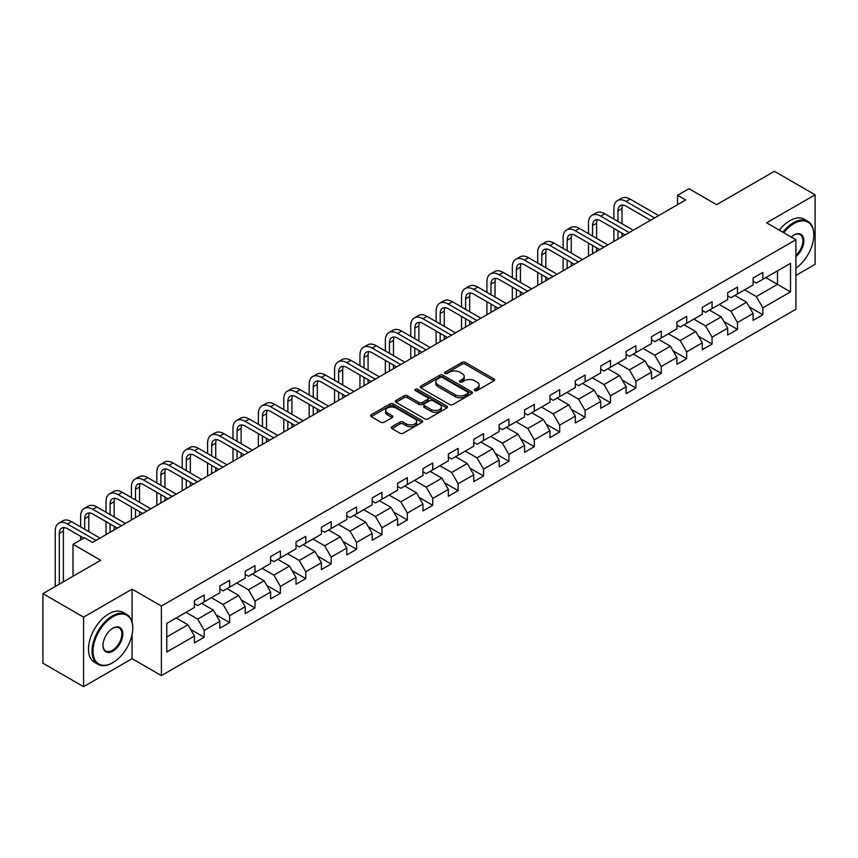 <?xml version="1.0" encoding="UTF-8"?>
<svg xmlns="http://www.w3.org/2000/svg" width="858" height="858" viewBox="0 0 858 858"><rect width="100%" height="100%" fill="white"/><g stroke="black" fill="none" stroke-linecap="round" stroke-linejoin="round"><path stroke-width="1.29" d="M474.785 390.594A1.577 0.912 0 0 0 477.027 390.594L493.994 380.791A2.263 1.308 0 0 0 494.658 379.869A2.263 1.308 0 0 0 493.994 378.946L465.24 362.344A2.263 1.308 0 0 0 462.044 362.344L445.066 372.136A1.577 0.912 0 0 0 444.605 372.79A1.577 0.912 0 0 0 445.066 373.434A1.577 0.912 0 0 0 447.308 373.434L449.506 372.168A7.229 4.172 0 0 1 459.727 372.168L462.119 373.552A7.229 4.172 0 0 1 464.242 376.501A7.229 4.172 0 0 1 462.119 379.451L459.931 380.716A1.577 0.912 0 0 0 459.459 381.37A1.577 0.912 0 0 0 459.931 382.014A1.577 0.912 0 0 0 462.162 382.014L464.36 380.748A7.229 4.172 0 0 1 474.581 380.748L476.984 382.132A7.229 4.172 0 0 1 479.096 385.081A7.229 4.172 0 0 1 476.984 388.031L474.785 389.296A1.577 0.912 0 0 0 474.324 389.94A1.577 0.912 0 0 0 474.785 390.594L474.785 389.296M391.902 426.726A2.263 1.308 0 0 0 391.237 427.649A2.263 1.308 0 0 0 391.902 428.571L399.967 433.226A2.263 1.308 0 0 0 403.163 433.226L422.018 422.351A2.263 1.308 0 0 0 422.683 421.428A2.263 1.308 0 0 0 422.018 420.506L393.264 403.893A2.263 1.308 0 0 0 390.068 403.893L371.214 414.779A2.263 1.308 0 0 0 370.549 415.701A2.263 1.308 0 0 0 371.214 416.623L380.963 422.254A2.263 1.308 0 0 0 384.159 422.254L392.224 417.599A2.263 1.308 0 0 0 392.889 416.677A2.263 1.308 0 0 0 392.224 415.755L387.387 412.955A6.049 3.486 0 0 1 385.617 410.489A6.049 3.486 0 0 1 389.35 407.271A6.049 3.486 0 0 1 395.935 408.022L414.875 418.951A6.049 3.486 0 0 1 416.645 421.428A6.049 3.486 0 0 1 412.913 424.646A6.049 3.486 0 0 1 406.327 423.895L403.163 422.072A2.263 1.308 0 0 0 399.967 422.072L391.902 426.726L391.902 428.571M795.892 275.439L815.1 264.35L815.1 194.809L774.409 171.31L716.623 204.676L688.953 188.696L677.552 195.281L685.692 199.978L92.546 542.428L84.406 537.73L73.016 544.304L73.016 576.265M132.1 622.147L132.1 589.135L83.591 617.138L42.9 593.65L100.686 560.285L73.016 544.304M132.1 589.135L161.401 606.048L795.892 239.725L795.892 309.277L161.401 675.6L161.401 606.048M815.1 194.809L766.591 222.812L795.892 239.725M449.656 404.547A2.263 1.308 0 0 0 452.852 404.547L471.707 393.661A2.263 1.308 0 0 0 472.372 392.739A2.263 1.308 0 0 0 471.707 391.816L442.953 375.203A2.263 1.308 0 0 0 439.757 375.203L420.903 386.089A2.263 1.308 0 0 0 420.238 387.012A2.263 1.308 0 0 0 420.903 387.934L449.656 404.547M416.023 390.937A1.577 0.912 0 0 1 417.631 391.151L417.631 389.275L446.868 406.156A2.263 1.308 0 0 1 447.522 407.078A2.263 1.308 0 0 1 446.868 408L428.013 418.886A2.263 1.308 0 0 1 424.817 418.886L396.053 402.284L404.129 397.662L404.129 395.774L396.053 400.439A2.263 1.308 0 0 0 395.399 401.362A2.263 1.308 0 0 0 396.053 402.284L396.053 400.439M404.129 397.662A2.263 1.308 0 0 1 407.325 397.662L407.325 395.774A2.263 1.308 0 0 0 404.129 395.774M407.325 395.774L418.983 402.509A2.263 1.308 0 0 0 422.179 402.509L427.531 399.42A2.263 1.308 0 0 0 428.196 398.498A2.263 1.308 0 0 0 427.531 397.576L415.39 390.572A1.577 0.912 0 0 1 414.929 389.918A1.577 0.912 0 0 1 415.905 389.082A1.577 0.912 0 0 1 417.631 389.275M83.591 617.138L83.591 686.69L42.9 663.191L42.9 593.65M190.615 629.407L204.204 637.258L204.204 630.394L219.83 621.374L219.83 628.228L229.601 622.597L229.601 615.733L245.227 606.713L245.227 613.567L254.998 607.936L254.998 601.072L270.624 592.052L270.624 598.905L280.384 593.275L280.384 586.411L296.01 577.391L296.01 584.255L305.78 578.614L305.78 571.75L321.407 562.73L321.407 569.594L331.177 563.953L331.177 557.089L346.804 548.069L346.804 554.933L356.563 549.292L356.563 542.428L372.19 533.408L372.19 540.272L381.96 534.631L381.96 527.767L397.586 518.747L397.586 525.611L407.346 519.969L407.346 513.105L422.973 504.086L422.973 510.95L432.743 505.308L432.743 498.444L448.369 489.425L448.369 496.289L458.14 490.647L458.14 483.783L473.766 474.764L473.766 481.628L483.526 475.986L483.526 469.133L499.152 460.103L499.152 466.966L508.923 461.325L508.923 454.472L524.549 445.441L524.549 452.305L534.319 446.664L534.319 439.811L549.946 430.791L549.946 437.644L559.706 432.003L559.706 425.15L575.332 416.13L575.332 422.983L585.102 417.342L585.102 410.489L600.729 401.469L600.729 408.322L610.488 402.692L610.488 395.828L626.115 386.808L626.115 393.661L635.885 388.031L635.885 381.166L651.512 372.147L651.512 379L661.282 373.369L661.282 366.505L676.908 357.486L676.908 364.339L686.668 358.708L686.668 351.844L702.294 342.825L702.294 349.689L712.065 344.047L712.065 337.183L727.691 328.164L727.691 335.028L737.462 329.386L737.462 322.522L753.088 313.502L753.088 320.366L762.848 314.725L762.848 307.861L790.518 291.892L790.518 263.32L777.498 270.838L777.498 284.373L790.518 291.892M204.204 637.258L194.444 642.889L194.444 636.035L166.774 652.005L166.774 623.434L194.444 607.464L194.444 600.6L204.204 594.959L204.204 601.823L219.83 592.803L219.83 585.939L229.601 580.298L229.601 587.162L245.227 578.142L245.227 571.278L254.998 565.636L254.998 572.5L270.624 563.481L270.624 556.617L280.384 550.986L280.384 557.839L296.01 548.82L296.01 541.956L305.78 536.325L305.78 543.178L321.407 534.159L321.407 527.295L331.177 521.664L331.177 528.517L346.804 519.498L346.804 512.644L356.563 507.003L356.563 513.856L372.19 504.836L372.19 497.983L381.96 492.342L381.96 499.195L397.586 490.175L397.586 483.322L407.346 477.681L407.346 484.545L422.973 475.514L422.973 468.661L432.743 463.02L432.743 469.884L448.369 460.853L448.369 454L458.14 448.359L458.14 455.223L473.766 446.192L473.766 439.339L483.526 433.698L483.526 440.562L499.152 431.542L499.152 424.678L508.923 419.036L508.923 425.9L524.549 416.881L524.549 410.017L534.319 404.375L534.319 411.239L549.946 402.22L549.946 395.356L559.706 389.714L559.706 396.578L575.332 387.559L575.332 380.695L585.102 375.053L585.102 381.917L600.729 372.898L600.729 366.034L610.488 360.392L610.488 367.256L626.115 358.236L626.115 351.372L635.885 345.731L635.885 352.595L651.512 343.575L651.512 336.711L661.282 331.081L661.282 337.934L676.908 328.914L676.908 322.05L686.668 316.42L686.668 323.273L702.294 314.253L702.294 307.389L712.065 301.759L712.065 308.612L727.691 299.592L727.691 292.728L737.462 287.098L737.462 293.951L753.088 284.931L753.088 278.078L762.848 272.436L762.848 279.29L790.518 263.32M201.609 603.324L213.32 610.092L197.694 619.111L185.982 612.344M194.444 603.7L197.694 605.587L204.204 601.823M197.694 619.111L204.204 630.394M213.32 610.092L219.83 621.374M226.995 588.663L238.717 595.431L223.091 604.45L211.368 597.694M219.83 589.038L223.091 590.926L229.601 587.162M223.091 604.45L229.601 615.733M238.717 595.431L245.227 606.713M252.391 574.002L264.114 580.769L248.488 589.789L236.765 583.032M245.227 574.377L248.488 576.265L254.998 572.5M248.488 589.789L254.998 601.072M264.114 580.769L270.624 592.052M277.777 559.341L289.5 566.108L273.874 575.139L262.151 568.371M270.624 559.716L273.874 561.604L280.384 557.839M273.874 575.139L280.384 586.411M289.5 566.108L296.01 577.391M303.174 544.691L314.897 551.447L299.27 560.478L287.548 553.71M296.01 545.066L299.27 546.943L305.78 543.178M299.27 560.478L305.78 571.75M314.897 551.447L321.407 562.73M328.571 530.029L340.283 536.786L324.667 545.817L312.945 539.049M321.407 530.405L324.667 532.282L331.177 528.517M324.667 545.817L331.177 557.089M340.283 536.786L346.804 548.069M353.957 515.368L365.68 522.136L350.053 531.156L338.331 524.388M346.804 515.744L350.053 517.621L356.563 513.856M350.053 531.156L356.563 542.428M365.68 522.136L372.19 533.408M379.354 500.707L391.076 507.475L375.45 516.495L363.728 509.727M372.19 501.083L375.45 502.96L381.96 499.195M375.45 516.495L381.96 527.767M391.076 507.475L397.586 518.747M404.751 486.046L416.462 492.814L400.836 501.833L389.124 495.066M397.586 486.422L400.836 488.299L407.346 484.545M400.836 501.833L407.346 513.105M416.462 492.814L422.973 504.086M430.137 471.385L441.859 478.153L426.233 487.172L414.511 480.405M422.973 471.761L426.233 473.637L432.743 469.884M426.233 487.172L432.743 498.444M441.859 478.153L448.369 489.425M455.534 456.724L467.256 463.492L451.63 472.511L439.907 465.744M448.369 457.099L451.63 458.976L458.14 455.223M451.63 472.511L458.14 483.783M467.256 463.492L473.766 474.764M480.92 442.063L492.642 448.831L477.016 457.85L465.293 451.083M473.766 442.438L477.016 444.315L483.526 440.562M477.016 457.85L483.526 469.133M492.642 448.831L499.152 460.103M506.317 427.402L518.039 434.169L502.413 443.189L490.69 436.422M499.152 427.777L502.413 429.654L508.923 425.9M502.413 443.189L508.923 454.472M518.039 434.169L524.549 445.441M531.713 412.741L543.425 419.508L527.799 428.528L516.087 421.761M524.549 413.116L527.799 414.993L534.319 411.239M527.799 428.528L534.319 439.811M543.425 419.508L549.946 430.791M557.099 398.08L568.822 404.847L553.195 413.867L541.473 407.1M549.946 398.455L553.195 400.332L559.706 396.578M553.195 413.867L559.706 425.15M568.822 404.847L575.332 416.13M582.496 383.419L594.219 390.186L578.592 399.206L566.87 392.438M575.332 383.794L578.592 385.682L585.102 381.917M578.592 399.206L585.102 410.489M594.219 390.186L600.729 401.469M607.893 368.758L619.605 375.525L603.978 384.545L592.267 377.777M600.729 369.133L603.978 371.021L610.488 367.256M603.978 384.545L610.488 395.828M619.605 375.525L626.115 386.808M633.279 354.097L645.001 360.864L629.375 369.884L617.653 363.127M626.115 354.472L629.375 356.36L635.885 352.595M629.375 369.884L635.885 381.166M645.001 360.864L651.512 372.147M658.676 339.436L670.398 346.203L654.772 355.233L643.05 348.466M651.512 339.811L654.772 341.699L661.282 337.934M654.772 355.233L661.282 366.505M670.398 346.203L676.908 357.486M684.062 324.774L695.784 331.542L680.158 340.572L668.436 333.805M676.908 325.161L680.158 327.037L686.668 323.273M680.158 340.572L686.668 351.844M695.784 331.542L702.294 342.825M709.459 310.124L721.181 316.881L705.555 325.911L693.832 319.144M702.294 310.499L705.555 312.376L712.065 308.612M705.555 325.911L712.065 337.183M721.181 316.881L727.691 328.164M734.856 295.463L746.567 302.231L730.941 311.25L719.229 304.483M727.691 295.838L730.941 297.715L737.462 293.951M730.941 311.25L737.462 322.522M746.567 302.231L753.088 313.502M765.776 277.606L777.498 284.373L756.338 296.589L744.615 289.822M753.088 281.177L756.338 283.054L762.848 279.29M756.338 296.589L762.848 307.861M83.591 686.69L132.1 658.676L161.401 675.6M677.552 195.281L677.552 204.676M166.774 636.968L187.934 624.753L176.212 617.985M187.934 624.753L194.444 636.035M749.259 306.874L762.848 314.725M723.862 321.536L737.462 329.386M698.476 336.197L712.065 344.047M673.08 350.858L686.668 358.708M647.683 365.519L661.282 373.369M622.297 380.18L635.885 388.031M596.9 394.841L610.488 402.692M571.514 409.502L585.102 417.342M546.117 424.163L559.706 432.003M520.72 438.824L534.319 446.664M495.334 453.485L508.923 461.325M469.937 468.146L483.526 475.986M444.541 482.807L458.14 490.647M419.154 497.458L432.743 505.308M393.758 512.119L407.346 519.969M368.372 526.78L381.96 534.631M342.975 541.441L356.563 549.292M317.578 556.102L331.177 563.953M292.192 570.763L305.78 578.614M266.795 585.424L280.384 593.275M241.398 600.085L254.998 607.936M216.012 614.746L229.601 622.597M132.1 658.676L132.1 634.427M475.418 390.808L476.984 389.907A7.229 4.172 0 0 0 479.096 386.958L479.096 385.081M464.242 376.501L464.242 378.378A7.229 4.172 0 0 1 462.119 381.327L460.564 382.239M493.994 378.946L493.994 380.791L465.24 364.221A2.263 1.308 0 0 0 462.044 364.221L445.699 373.659M471.707 391.816L471.707 393.661L442.953 377.091A2.263 1.308 0 0 0 439.757 377.091L420.935 387.955M467.717 393.382A1.577 0.912 0 0 0 468.178 392.739A1.577 0.912 0 0 0 467.717 392.085L442.471 377.52A1.577 0.912 0 0 0 440.229 377.52L437.912 378.85A7.229 4.172 0 0 0 435.8 381.799A7.229 4.172 0 0 0 437.912 384.759L455.169 394.723A7.229 4.172 0 0 0 465.401 394.723L467.717 393.382L467.717 395.259A1.577 0.912 0 0 0 468.178 394.616L468.178 392.739M435.8 381.799L435.8 383.687A7.229 4.172 0 0 0 437.912 386.636L437.912 384.759M467.717 395.259L465.401 396.6A7.229 4.172 0 0 1 455.169 396.6L437.912 386.636M407.325 397.662L418.983 404.397A2.263 1.308 0 0 0 422.179 404.397L427.531 401.297A2.263 1.308 0 0 0 428.196 400.375L428.196 398.498M417.631 391.151L446.836 408.022M431.091 409.502A6.049 3.486 0 0 0 437.677 410.253A6.049 3.486 0 0 0 441.409 407.035A6.049 3.486 0 0 0 439.639 404.568L432.968 400.718A2.263 1.308 0 0 0 429.772 400.718L424.42 403.807A2.263 1.308 0 0 0 423.755 404.729A2.263 1.308 0 0 0 424.42 405.652L431.091 409.502L431.091 411.379A6.049 3.486 0 0 0 437.677 412.14A6.049 3.486 0 0 0 441.409 408.912L441.409 407.035M423.755 404.729L423.755 406.606A2.263 1.308 0 0 0 424.42 407.529L424.42 405.652M431.091 411.379L424.42 407.529M416.645 421.428L416.645 423.305A6.049 3.486 0 0 1 412.913 426.523A6.049 3.486 0 0 1 406.327 425.772L403.163 423.949A2.263 1.308 0 0 0 399.967 423.949L391.934 428.592M385.617 410.489L385.617 412.376A6.049 3.486 0 0 0 387.387 414.843L387.387 412.955M392.192 417.61L387.387 414.843M421.986 422.361L393.264 405.78A2.263 1.308 0 0 0 390.068 405.78L371.246 416.645M613.878 219.037L613.878 208.515A17.267 9.964 60 0 1 617.46 200.611L621.524 198.262A17.267 9.964 60 0 1 630.158 199.11L658.676 215.583M617.46 200.611A17.267 9.964 60 0 1 626.083 201.458L654.6 217.932M650.536 220.281L626.083 206.167A11.508 6.65 -120 0 0 620.334 205.588A11.508 6.65 -120 0 0 617.953 210.864L617.953 221.385M622.736 205.062A11.508 6.65 -120 0 0 622.018 208.515L622.018 223.734M617.953 230.781L617.953 239.092M622.018 233.129L622.018 236.744M613.878 241.441L613.878 228.432M795.892 268.189A28.089 16.216 120 0 0 813.802 235.028A28.089 16.216 120 0 0 793.94 223.563A28.089 16.216 120 0 0 783.74 232.711M782.893 232.228A28.775 16.613 -60 0 1 793.446 222.726A28.775 16.613 -60 0 1 807.839 221.3A28.775 16.613 -60 0 1 813.802 234.47A28.775 16.613 -60 0 1 813.792 234.749M791.226 237.033A14.039 8.108 -60 0 1 793.94 235.028L793.94 235.028A14.039 8.108 -60 0 1 803.817 239.661A14.039 8.108 -60 0 1 795.892 256.606M779.311 230.159A28.775 16.613 -60 0 1 789.875 220.656A28.775 16.613 -60 0 1 804.257 219.23L807.839 221.3M795.892 255.341A13.353 7.711 120 0 0 802.573 243.769A13.353 7.711 120 0 0 800.128 234.652A13.353 7.711 120 0 0 793.693 235.178M112.409 662.912L112.891 662.623A28.089 16.216 120 0 0 132.754 628.228A28.089 16.216 120 0 0 112.891 616.763A28.089 16.216 120 0 0 93.039 651.158A28.089 16.216 120 0 0 112.891 662.623L112.409 662.912A28.775 16.613 -60 0 1 98.016 664.339A28.775 16.613 -60 0 1 93.608 641.28A28.775 16.613 -60 0 1 112.409 615.915A28.775 16.613 -60 0 1 126.791 614.5A28.775 16.613 -60 0 1 132.754 627.67A28.775 16.613 -60 0 1 132.754 627.949M112.891 651.158A14.039 8.108 -60 0 1 102.96 645.43A14.039 8.108 -60 0 1 112.891 628.228L112.891 628.228A14.039 8.108 -60 0 1 122.823 633.965A14.039 8.108 -60 0 1 112.891 651.158M102.971 645.141A13.353 7.711 120 0 0 105.727 650.975A13.353 7.711 120 0 0 112.409 650.31A13.353 7.711 120 0 0 121.128 638.545A13.353 7.711 120 0 0 119.08 627.852A13.353 7.711 120 0 0 112.645 628.378M98.016 664.339L94.434 662.269A28.775 16.613 -60 0 1 90.026 639.21A28.775 16.613 -60 0 1 108.827 613.856A28.775 16.613 -60 0 1 123.209 612.43L126.791 614.5M588.481 233.698L588.481 223.177A17.267 9.964 60 0 1 592.063 215.272L596.128 212.923A17.267 9.964 60 0 1 604.761 213.771L633.279 230.234M592.063 215.272A17.267 9.964 60 0 1 600.697 216.119L629.214 232.593M625.139 234.942L600.697 220.828A11.508 6.65 -120 0 0 594.937 220.249A11.508 6.65 -120 0 0 592.556 225.525L592.556 236.047M597.35 219.723A11.508 6.65 -120 0 0 596.621 223.177L596.621 238.395M592.556 245.442L592.556 253.754M596.621 247.79L596.621 251.405M588.481 256.102L588.481 243.093M563.095 248.359L563.095 237.838A17.267 9.964 60 0 1 566.666 229.933L570.742 227.584A17.267 9.964 60 0 1 579.375 228.432L607.893 244.895M566.666 229.933A17.267 9.964 60 0 1 575.3 230.781L603.817 247.243M599.753 249.603L575.3 235.478A11.508 6.65 -120 0 0 569.551 234.91A11.508 6.65 -120 0 0 567.159 240.186L567.159 250.708M571.954 234.384A11.508 6.65 -120 0 0 571.235 237.838L571.235 253.056M567.159 260.103L567.159 268.415M571.235 262.451L571.235 266.066M563.095 270.763L563.095 257.754M537.698 263.02L537.698 252.488A17.267 9.964 60 0 1 541.28 244.594L545.345 242.235A17.267 9.964 60 0 1 553.978 243.093L582.496 259.556M541.28 244.594A17.267 9.964 60 0 1 549.914 245.442L578.431 261.904M574.356 264.253L549.914 250.139A11.508 6.65 -120 0 0 544.154 249.571A11.508 6.65 -120 0 0 541.773 254.847L541.773 265.369M546.557 249.045A11.508 6.65 -120 0 0 545.838 252.488L545.838 267.717M541.773 274.764L541.773 283.076M545.838 277.113L545.838 280.727M537.698 285.424L537.698 272.415M512.312 277.681L512.312 267.149A17.267 9.964 60 0 1 515.883 259.245L519.948 256.896A17.267 9.964 60 0 1 528.582 257.754L557.099 274.217M515.883 259.245A17.267 9.964 60 0 1 524.517 260.103L553.035 276.566M548.959 278.914L524.517 264.8A11.508 6.65 -120 0 0 518.758 264.232A11.508 6.65 -120 0 0 516.377 269.498L516.377 280.03M521.171 263.706A11.508 6.65 -120 0 0 520.441 267.149L520.441 282.379M516.377 289.425L516.377 297.737M520.441 291.774L520.441 295.388M512.312 300.086L512.312 287.076M486.915 292.342L486.915 281.81A17.267 9.964 60 0 1 490.486 273.906L494.562 271.557A17.267 9.964 60 0 1 503.196 272.415L531.713 288.878M490.486 273.906A17.267 9.964 60 0 1 499.12 274.764L527.638 291.227M523.573 293.575L499.12 279.461A11.508 6.65 -120 0 0 493.371 278.893A11.508 6.65 -120 0 0 490.98 284.159L490.98 294.691M495.774 278.367A11.508 6.65 -120 0 0 495.055 281.81L495.055 297.04M490.98 304.086L490.98 312.398M495.055 306.435L495.055 310.049M486.915 314.747L486.915 301.737M461.518 307.003L461.518 296.471A17.267 9.964 60 0 1 465.1 288.567L469.165 286.218A17.267 9.964 60 0 1 477.799 287.076L506.317 303.539M465.1 288.567A17.267 9.964 60 0 1 473.734 289.425L502.252 305.888M498.176 308.236L473.734 294.122A11.508 6.65 -120 0 0 467.975 293.554A11.508 6.65 -120 0 0 465.594 298.82L465.594 309.352M470.377 293.028A11.508 6.65 -120 0 0 469.658 296.471L469.658 311.701M465.594 318.747L465.594 327.059M469.658 321.096L469.658 324.699M461.518 329.408L461.518 316.398M436.132 321.664L436.132 311.132A17.267 9.964 60 0 1 439.704 303.228L443.779 300.879A17.267 9.964 60 0 1 452.402 301.737L480.92 318.2M439.704 303.228A17.267 9.964 60 0 1 448.337 304.086L476.855 320.549M472.79 322.898L448.337 308.783A11.508 6.65 -120 0 0 442.578 308.215A11.508 6.65 -120 0 0 440.197 313.481L440.197 324.013M444.991 307.679A11.508 6.65 -120 0 0 444.272 311.132L444.272 326.362M440.197 333.408L440.197 341.709M444.272 335.757L444.272 339.36M436.132 344.058L436.132 331.059M410.735 336.315L410.735 325.793A17.267 9.964 60 0 1 414.317 317.889L418.382 315.54A17.267 9.964 60 0 1 427.016 316.398L455.534 332.861M414.317 317.889A17.267 9.964 60 0 1 422.94 318.747L451.458 335.21M447.393 337.559L422.94 323.445A11.508 6.65 -120 0 0 417.192 322.876A11.508 6.65 -120 0 0 414.811 328.142L414.811 338.674M419.594 322.34A11.508 6.65 -120 0 0 418.876 325.793L418.876 341.023M414.811 348.069L414.811 356.37M418.876 350.418L418.876 354.022M410.735 358.719L410.735 345.72M385.349 350.976L385.349 340.454A17.267 9.964 60 0 1 388.921 332.55L392.985 330.201A17.267 9.964 60 0 1 401.619 331.059L430.137 347.522M388.921 332.55A17.267 9.964 60 0 1 397.554 333.408L426.072 349.871M421.997 352.22L397.554 338.106A11.508 6.65 -120 0 0 391.795 337.537A11.508 6.65 -120 0 0 389.414 342.803L389.414 353.324M394.208 337.001A11.508 6.65 -120 0 0 393.479 340.454L393.479 355.684M389.414 362.73L389.414 371.031M393.479 365.079L393.479 368.683M385.349 373.38L385.349 360.381M359.952 365.637L359.952 355.115A17.267 9.964 60 0 1 363.524 347.211L367.599 344.862A17.267 9.964 60 0 1 376.233 345.72L404.751 362.183M363.524 347.211A17.267 9.964 60 0 1 372.158 348.069L400.675 364.532M396.611 366.881L372.158 352.767A11.508 6.65 -120 0 0 366.409 352.198A11.508 6.65 -120 0 0 364.017 357.464L364.017 367.985M368.811 351.662A11.508 6.65 -120 0 0 368.093 355.115L368.093 370.334M364.017 377.391L364.017 385.692M368.093 379.74L368.093 383.344M359.952 388.041L359.952 375.043M334.556 380.298L334.556 369.777A17.267 9.964 60 0 1 338.138 361.872L342.203 359.523A17.267 9.964 60 0 1 350.836 360.381L379.354 376.844M338.138 361.872A17.267 9.964 60 0 1 346.771 362.73L375.289 379.193M371.214 381.542L346.771 367.428A11.508 6.65 -120 0 0 341.012 366.859A11.508 6.65 -120 0 0 338.631 372.125L338.631 382.647M343.414 366.323A11.508 6.65 -120 0 0 342.696 369.777L342.696 384.995M338.631 392.052L338.631 400.354M342.696 394.401L342.696 398.005M334.556 402.702L334.556 389.704M309.17 394.959L309.17 384.438A17.267 9.964 60 0 1 312.741 376.533L316.806 374.185A17.267 9.964 60 0 1 325.439 375.043L353.957 391.505M312.741 376.533A17.267 9.964 60 0 1 321.375 377.391L349.892 393.854M345.817 396.203L321.375 382.089A11.508 6.65 -120 0 0 315.615 381.52A11.508 6.65 -120 0 0 313.234 386.786L313.234 397.308M318.028 380.984A11.508 6.65 -120 0 0 317.299 384.438L317.299 399.656M313.234 406.713L313.234 415.015M317.299 409.062L317.299 412.666M309.17 417.363L309.17 404.354M283.773 409.62L283.773 399.099A17.267 9.964 60 0 1 287.344 391.194L291.42 388.846A17.267 9.964 60 0 1 300.053 389.704L328.571 406.166M287.344 391.194A17.267 9.964 60 0 1 295.978 392.052L324.496 408.515M320.431 410.864L295.978 396.75A11.508 6.65 -120 0 0 290.229 396.181A11.508 6.65 -120 0 0 287.838 401.447L287.838 411.969M292.632 395.645A11.508 6.65 -120 0 0 291.913 399.099L291.913 414.317M287.838 421.364L287.838 429.676M291.913 423.723L291.913 427.327M283.773 432.024L283.773 419.015M258.376 424.281L258.376 413.76A17.267 9.964 60 0 1 261.958 405.855L266.023 403.507A17.267 9.964 60 0 1 274.657 404.354L303.174 420.828M261.958 405.855A17.267 9.964 60 0 1 270.592 406.713L299.11 423.176M295.034 425.525L270.592 411.411A11.508 6.65 -120 0 0 264.832 410.843A11.508 6.65 -120 0 0 262.451 416.109L262.451 426.63M267.235 410.306A11.508 6.65 -120 0 0 266.516 413.76L266.516 428.979M262.451 436.025L262.451 444.337M266.516 438.374L266.516 441.988M258.376 446.686L258.376 433.676M232.99 438.942L232.99 428.421A17.267 9.964 60 0 1 236.561 420.517L240.637 418.168A17.267 9.964 60 0 1 249.26 419.015L277.777 435.489M236.561 420.517A17.267 9.964 60 0 1 245.195 421.364L273.713 437.837M269.648 440.186L245.195 426.072A11.508 6.65 -120 0 0 239.436 425.493A11.508 6.65 -120 0 0 237.055 430.77L237.055 441.291M241.849 424.967A11.508 6.65 -120 0 0 241.13 428.421L241.13 443.64M237.055 450.686L237.055 458.998M241.13 453.035L241.13 456.649M232.99 461.347L232.99 448.337M207.593 453.603L207.593 443.082A17.267 9.964 60 0 1 211.175 435.178L215.24 432.829A17.267 9.964 60 0 1 223.874 433.676L252.391 450.15M211.175 435.178A17.267 9.964 60 0 1 219.798 436.025L248.316 452.498M244.251 454.847L219.798 440.733A11.508 6.65 -120 0 0 214.05 440.154A11.508 6.65 -120 0 0 211.669 445.431L211.669 455.952M216.452 439.628A11.508 6.65 -120 0 0 215.733 443.082L215.733 458.301M211.669 465.347L211.669 473.659M215.733 467.696L215.733 471.31M207.593 476.008L207.593 462.998M182.207 468.264L182.207 457.743A17.267 9.964 60 0 1 185.778 449.839L189.843 447.49A17.267 9.964 60 0 1 198.477 448.337L226.995 464.8M185.778 449.839A17.267 9.964 60 0 1 194.412 450.686L222.93 467.149M218.854 469.508L194.412 455.384A11.508 6.65 -120 0 0 188.653 454.815A11.508 6.65 -120 0 0 186.272 460.092L186.272 470.613M191.066 454.29A11.508 6.65 -120 0 0 190.337 457.743L190.337 472.962M186.272 480.008L186.272 488.32M190.337 482.357L190.337 485.971M182.207 490.669L182.207 477.659M156.81 482.925L156.81 472.393A17.267 9.964 60 0 1 160.382 464.5L164.457 462.14A17.267 9.964 60 0 1 173.091 462.998L201.609 479.461M160.382 464.5A17.267 9.964 60 0 1 169.015 465.347L197.533 481.81M193.468 484.159L169.015 470.045A11.508 6.65 -120 0 0 163.267 469.476A11.508 6.65 -120 0 0 160.875 474.753L160.875 485.274M165.669 468.951A11.508 6.65 -120 0 0 164.951 472.393L164.951 487.623M160.875 494.669L160.875 502.981M164.951 497.018L164.951 500.632M156.81 505.33L156.81 492.32M131.413 497.586L131.413 487.054A17.267 9.964 60 0 1 134.996 479.15L139.06 476.801A17.267 9.964 60 0 1 147.694 477.659L176.212 494.122M134.996 479.15A17.267 9.964 60 0 1 143.629 480.008L172.147 496.471M168.071 498.82L143.629 484.706A11.508 6.65 -120 0 0 137.87 484.137A11.508 6.65 -120 0 0 135.489 489.403L135.489 499.935M140.272 483.612A11.508 6.65 -120 0 0 139.554 487.054L139.554 502.284M135.489 509.33L135.489 517.642M139.554 511.679L139.554 515.293M131.413 519.991L131.413 506.981M106.027 512.247L106.027 501.716A17.267 9.964 60 0 1 109.599 493.811L113.664 491.462A17.267 9.964 60 0 1 122.297 492.32L150.815 508.783M109.599 493.811A17.267 9.964 60 0 1 118.232 494.669L146.75 511.132M142.685 513.481L118.232 499.367A11.508 6.65 -120 0 0 112.473 498.798A11.508 6.65 -120 0 0 110.092 504.064L110.092 514.596M114.886 498.273A11.508 6.65 -120 0 0 114.168 501.716L114.168 516.945M110.092 523.991L110.092 532.303M114.168 526.34L114.168 529.954M106.027 534.652L106.027 521.643M80.631 526.909L80.631 516.377A17.267 9.964 60 0 1 84.202 508.472L88.277 506.123A17.267 9.964 60 0 1 96.911 506.981L125.429 523.444M84.202 508.472A17.267 9.964 60 0 1 92.836 509.33L121.353 525.793M117.289 528.142L92.836 514.028A11.508 6.65 -120 0 0 87.087 513.459A11.508 6.65 -120 0 0 84.695 518.725L84.695 529.257M89.489 512.934A11.508 6.65 -120 0 0 88.771 516.377L88.771 531.606M80.631 539.907L80.631 536.304M55.234 586.518L55.234 531.038A17.267 9.964 60 0 1 58.816 523.133L62.881 520.785A17.267 9.964 60 0 1 71.514 521.643L100.032 538.105M58.816 523.133A17.267 9.964 60 0 1 67.45 523.991L95.967 540.454M83.752 538.105L67.45 528.689A11.508 6.65 -120 0 0 61.69 528.12A11.508 6.65 -120 0 0 59.309 533.386L59.309 584.169M64.093 527.584A11.508 6.65 -120 0 0 63.374 531.038L63.374 581.821M476.984 389.907L476.984 388.031M459.931 382.014L459.931 380.716M462.119 381.327L462.119 379.451M445.066 373.434L445.066 372.136M462.044 364.221L462.044 362.344M465.24 364.221L465.24 362.344M420.903 387.934L420.903 386.089M439.757 377.091L439.757 375.203M442.953 377.091L442.953 375.203M455.169 396.6L455.169 394.723M465.401 396.6L465.401 394.723M418.983 404.397L418.983 402.509M422.179 404.397L422.179 402.509M427.531 401.297L427.531 399.42M446.868 408L446.868 406.156M399.967 423.949L399.967 422.072M403.163 423.949L403.163 422.072M406.327 425.772L406.327 423.895M392.224 417.599L392.224 415.755M371.214 416.623L371.214 414.779M390.068 405.78L390.068 403.893M393.264 405.78L393.264 403.893M422.018 422.351L422.018 420.506M630.158 199.11L626.083 201.458M622.018 208.515L617.953 210.864M604.761 213.771L600.697 216.119M596.621 223.177L592.556 225.525M579.375 228.432L575.3 230.781M571.235 237.838L567.159 240.186M553.978 243.093L549.914 245.442M545.838 252.488L541.773 254.847M528.582 257.754L524.517 260.103M520.441 267.149L516.377 269.498M503.196 272.415L499.12 274.764M495.055 281.81L490.98 284.159M477.799 287.076L473.734 289.425M469.658 296.471L465.594 298.82M452.402 301.737L448.337 304.086M444.272 311.132L440.197 313.481M427.016 316.398L422.94 318.747M418.876 325.793L414.811 328.142M401.619 331.059L397.554 333.408M393.479 340.454L389.414 342.803M376.233 345.72L372.158 348.069M368.093 355.115L364.017 357.464M350.836 360.381L346.771 362.73M342.696 369.777L338.631 372.125M325.439 375.043L321.375 377.391M317.299 384.438L313.234 386.786M300.053 389.704L295.978 392.052M291.913 399.099L287.838 401.447M274.657 404.354L270.592 406.713M266.516 413.76L262.451 416.109M249.26 419.015L245.195 421.364M241.13 428.421L237.055 430.77M223.874 433.676L219.798 436.025M215.733 443.082L211.669 445.431M198.477 448.337L194.412 450.686M190.337 457.743L186.272 460.092M173.091 462.998L169.015 465.347M164.951 472.393L160.875 474.753M147.694 477.659L143.629 480.008M139.554 487.054L135.489 489.403M122.297 492.32L118.232 494.669M114.168 501.716L110.092 504.064M96.911 506.981L92.836 509.33M88.771 516.377L84.695 518.725M71.514 521.643L67.45 523.991M63.374 531.038L59.309 533.386M813.802 235.028L813.802 234.47M132.754 628.228L132.754 627.67"/></g></svg>
